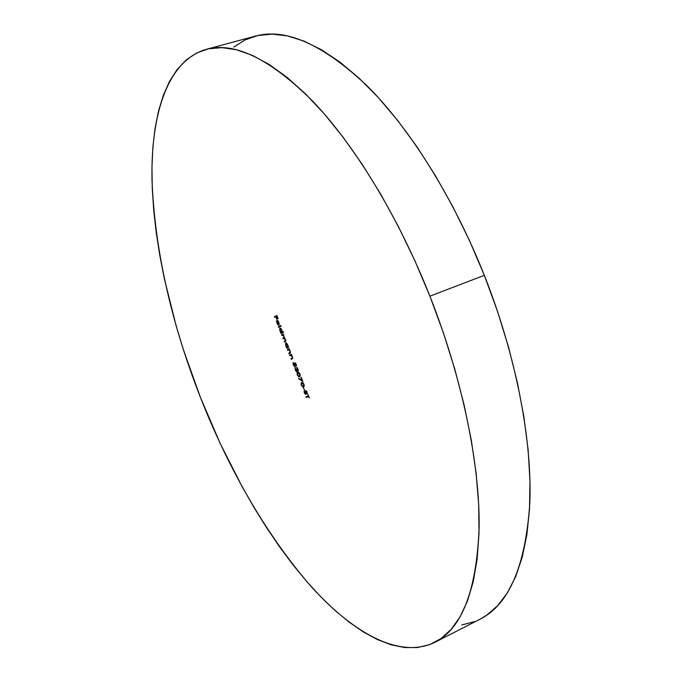 <?xml version="1.0" encoding="UTF-8"?>
<svg xmlns="http://www.w3.org/2000/svg" width="682" height="682" viewBox="0 0 682 682"><rect width="100%" height="100%" fill="white"/><g stroke="black" fill="none" stroke-linecap="round" stroke-linejoin="round"><path stroke-width="1.02" d="M429.907 296.176C462.328 378.246 479.872 464.135 479.131 527.177C476.701 590.459 461.91 628.855 434.766 642.367C399.285 659.468 352.253 632.615 309.739 584.951C266.057 533.904 229.57 471.271 200.278 397.052L183.441 349.849L176.212 326.064L164.328 278.674L159.776 255.307L156.212 232.332L153.689 209.877L152.256 188.096L151.967 167.141L152.879 147.193L155.044 128.438L158.505 111.072L163.313 95.301L169.52 81.371L177.132 69.504L186.186 59.956L196.68 52.966L208.598 48.78L221.889 47.646L236.492 49.76L252.297 55.327L269.177 64.466L286.952 77.279L305.408 93.784L324.3 113.92L343.344 137.534L362.244 164.379L380.675 194.14L398.305 226.373L414.818 260.567L429.907 296.176L443.309 332.56L454.775 369.09L464.144 405.134L471.288 440.095L476.147 473.393L478.704 504.561L479.011 533.162L477.17 558.89L473.291 581.482L467.554 600.791L460.137 616.741L451.22 629.316L441.024 638.574L429.728 644.601L417.537 647.542L404.631 647.55L391.178 644.814L377.334 639.52L363.242 631.873L349.022 622.061L334.802 610.271L320.676 596.699L306.73 581.524L293.047 564.901L279.705 546.99L266.756 527.945L254.267 507.902L242.272 486.991L219.996 443.053L200.278 397.052C170.739 321.179 154.652 248.717 152.001 179.673C150.824 114.056 167.516 60.809 206.024 49.402C234.352 41.414 269.97 58.737 312.868 101.345C354.487 144.934 398.254 216.347 429.907 296.176L484.331 275.332L429.907 296.176M434.903 642.299L480.043 619.188C508.994 604.712 525.583 565.983 529.812 503.001C532.258 440.333 516.138 355.723 484.331 275.332C453.249 197.149 409.217 127.56 366.566 85.344C322.543 44.091 285.4 27.698 255.136 36.172L206.117 49.377M304.36 392.951L305.903 394.494L306.15 391.204L307.326 393.94L306.116 390.658L305.613 390.948L305.621 393.949L304.743 393.139L304.129 390.76L304.36 392.951L305.792 394.58L306.073 391.204L307.326 393.94L307.07 392.031L305.834 390.624L305.562 393.991L304.129 390.76L304.36 392.951M301.291 385.168L302.774 386.975L304.112 386.472L304.078 384.443L302.791 382.508L301.291 382.755L301.018 384.188L301.291 385.168L303.524 386.933L303.976 384.154L301.759 382.466L301.291 385.168M297.326 375.074L298.801 376.873L300.242 376.046L299.986 374.017L298.801 372.381L297.318 372.645L297.045 374.094L297.326 375.074L299.543 376.814L299.986 374.017L297.787 372.346L297.326 375.074M295.63 363.139L294.104 362.995L295.067 365.296L294.735 366.234L293.038 362.901L293.311 364.887L294.752 366.805L295.451 365.987L294.752 363.634L295.553 363.711L296.687 365.842L295.63 363.139L294.104 362.995L294.871 366.208L293.584 364.81L293.226 362.585L293.311 364.887L295.093 366.797L294.752 363.634L295.553 363.711L296.687 365.842L295.63 363.139M287.361 349.576L287.591 350.164L288.904 349.789L289.893 351.153L290.114 352.338L288.784 353.191L289.015 353.779L290.242 353.165L290.387 351.903L289.177 348.749L287.361 349.576L289.194 348.8L287.361 349.576L287.591 350.164L288.767 349.738L289.893 351.153L290.021 352.551L288.784 353.191L289.015 353.779L289.944 353.37L290.157 351.153L289.177 348.749L287.361 349.576M281.581 334.879L281.811 335.467L283.039 335.007L283.848 335.859L284.189 337.351L282.868 338.153L283.098 338.741L284.292 338.289L284.923 338.792L285.502 340.599L284.155 341.435L284.385 342.014L285.357 341.554L285.792 340.216L284.445 337.974L283.362 334.001L281.581 334.879L283.397 334.069L281.581 334.879L284.019 336.235L283.78 337.718L282.868 338.153L285.315 339.525L285.127 340.966L284.155 341.435L284.385 342.014L285.357 341.554L285.579 339.525L284.445 337.974L283.362 334.001L281.581 334.879M278.367 326.738L278.606 327.326L281.103 326.047L280.873 325.459L278.367 326.738L280.907 325.544L278.367 326.738L278.606 327.326L281.103 326.047L280.873 325.459L278.367 326.738M274.437 316.746L274.667 317.335L275.843 316.704L276.875 319.312L276.091 316.567L276.841 316.175L278.12 318.656L276.858 315.451L274.437 316.746L276.901 315.553L274.437 316.746L274.667 317.335L275.843 316.704L277.122 319.185L276.091 316.567L276.841 316.175L278.12 318.656L276.858 315.451L274.437 316.746M277.131 323.012L277.097 320.924L278.785 325.212L279.202 324.146L278.29 321.248L277.071 320.259L276.525 321.333L277.233 323.856L278.299 325.152L277.131 323.012L277.097 320.924L278.785 325.212L279.194 324.368L277.71 320.549L276.901 320.31L276.943 323.2L278.299 325.152L277.131 323.012M283.328 331.699L282.254 332.236L281.427 329.176L279.791 328.178L279.705 330.02L281.044 333.532L283.559 332.287L283.328 331.699L282.254 332.236L281.871 330.105L279.961 328.042L280.012 331.009L281.044 333.532L283.559 332.287L283.328 331.699M288.409 346.814L287.233 343.924L285.749 342.765L285.494 344.717L286.832 348.238L288.639 347.402L287.676 344.853L285.775 342.765L285.801 345.706L286.832 348.238L288.639 347.402L288.409 346.814M289.543 355.126L289.773 355.714L291.095 355.348L292.084 356.72L292.305 357.897L290.967 358.741L291.197 359.329L292.433 358.723L292.578 357.47L291.359 354.316L289.543 355.126L291.376 354.359L289.543 355.126L289.773 355.714L290.958 355.296L292.084 356.72L292.211 358.11L290.967 358.741L291.197 359.329L292.126 358.92L292.348 356.72L291.359 354.316L289.543 355.126M297.736 369.073L297.804 370.565L296.525 369.15L296.636 371.392L294.999 367.965L295.519 370.454L296.858 371.988L297.267 370.59L298.307 370.812L297.301 367.743L296.576 367.266L298 368.971L296.576 367.266L297.863 370.556L296.781 369.039L296.789 371.383L295.332 370.028L297.037 371.963L297.267 370.59L298.094 371.153L297.736 369.073M300.95 377.427L302.152 380.488L298.75 378.391L298.844 378.936L302.808 381.383L301.214 377.325L302.152 380.488L298.75 378.391L298.844 378.936L302.808 381.383L300.95 377.427M303.328 387.674L304.59 390.113L303.328 387.674M308.264 396.012L305.954 396.822L306.184 397.41L308.494 396.609L309.33 397.947L307.966 394.486L308.528 395.91L305.954 396.822L306.184 397.41L308.494 396.609L309.33 397.947L307.966 394.486L308.264 396.012M233.79 47.049L245.128 39.897L257.881 35.507L271.99 34.1L287.386 35.899L303.942 41.082L321.512 49.786L339.917 62.088L358.92 78.021L378.263 97.526L397.666 120.458L416.813 146.587L435.38 175.589L453.027 207.047L469.446 240.482L484.331 275.332L497.408 311.001L508.465 346.874L517.331 382.329L523.895 416.787L528.107 449.685L529.965 480.546L529.522 508.951L526.896 534.577L522.224 557.185L515.677 576.605L507.442 592.743L497.724 605.59L486.735 615.173L479.898 619.256M474.672 621.592L461.74 624.968M275.4 316.942L275.204 316.457L275.4 316.942M277.821 320.651L277.097 320.924L277.847 320.676M278.767 324.513L277.335 320.872L278.213 321.137L278.802 322.313L278.767 324.513L279.194 324.351L278.767 324.513L277.335 320.872L278.571 322.398L278.767 324.513M279.339 326.951L279.134 326.448L279.339 326.951M281.785 333.174L281.581 332.663L280.813 332.944L281.837 332.458L281.785 333.174M281.683 332.518L282.476 332.219L281.683 332.518L280.012 331.009L280.191 328.63L281.649 330.216L281.7 332.509L282.536 332.177M280.362 328.571L280.455 328.085L280.362 328.571M283.021 331.946L282.254 332.236L283.021 331.946M280.217 328.622L280.839 328.392L280.234 328.613L281.726 330.412L281.7 332.509L280.242 330.923L280.268 328.605M285.127 341.665L284.923 341.136L284.155 341.435L285.852 340.693L284.923 341.136L285.127 341.665M283.934 338.349L284.565 338.119M283.84 338.383L283.635 337.863L282.868 338.153L284.556 337.42L283.635 337.863L283.84 338.383M283.354 334.794L282.774 335.015M282.544 335.109L282.339 334.589L282.544 335.109M287.574 347.888L287.369 347.351L286.602 347.65L287.642 347.181L287.574 347.888M288.264 346.942L287.497 347.232L285.801 345.706L285.98 343.361L286.619 343.114L285.98 343.361L287.454 344.964L287.497 347.232L288.333 346.899M286.15 343.293L286.235 342.816L286.15 343.293M287.497 347.232L286.031 345.621L285.98 343.361L287.531 345.152L287.497 347.232M290.404 352.517L289.552 352.901L289.765 353.447L289.552 352.901L288.784 353.191L290.464 352.492M290.455 352.389L290.021 352.551L290.455 352.389M289.117 349.534L288.392 349.806M288.341 349.832L288.128 349.286L288.341 349.832M292.587 358.067L291.734 358.442L291.947 358.996L291.734 358.442L290.967 358.741L292.646 358.041M292.646 357.948L292.211 358.11L292.646 357.948M291.197 355.126L290.651 355.339M290.523 355.382L290.31 354.828L290.523 355.382M295.715 363.353L294.752 363.634L295.715 363.353M295.451 365.978L294.871 366.208L295.451 365.978M297.25 367.683L296.806 367.854L297.25 367.683M295.212 367.538L295.332 370.028L295.212 367.538M297.343 371.17L296.789 371.383L297.343 371.17M298.332 370.369L297.863 370.556L298.332 370.369M297.778 373.054L298.196 372.244L297.778 373.054M299.824 376.609L299.27 376.438M299.048 372.56L298.017 372.943L299.73 374.137L299.313 376.225L300.242 375.842M300.071 375.927L298.776 376.285L297.991 375.731L297.369 374.111L297.684 373.122L298.801 372.918L299.995 374.034L299.875 375.663L298.58 376.225L297.591 374.989L298.06 372.926M298.801 372.628L298.043 372.926M299.33 378.749L298.844 378.936L299.33 378.749M301.751 383.173L302.152 382.372L301.751 383.173M303.805 386.711L303.243 386.532M303.021 382.679L301.998 383.054L303.72 384.273L303.294 386.344L304.223 385.961M304.053 386.038L302.552 386.327L301.563 385.083L301.41 383.565L302.595 382.977L303.976 384.171L303.865 385.79L302.552 386.327L301.563 385.083L301.964 383.071L302.697 382.773M306.073 393.787L305.562 393.991L306.073 393.787M306.346 391.101L305.587 391.127L306.346 391.101M306.525 391.025L306.073 391.204L306.525 391.025M308.75 396.481L306.184 397.41L306.951 397.112L306.73 396.549L306.951 397.112L308.75 396.481M282.655 335.058L283.345 334.794M290.558 355.365L291.299 355.083M301.964 383.071L302.723 382.764"/></g></svg>
